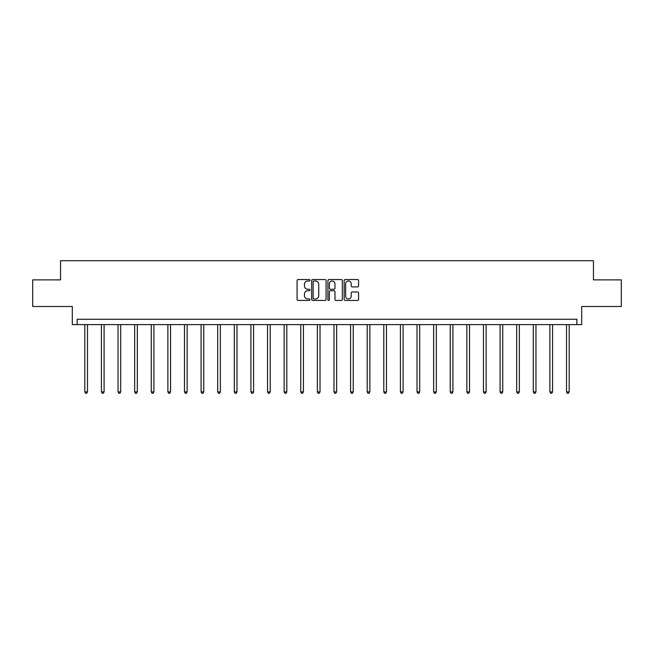 <?xml version="1.0" encoding="UTF-8"?>
<svg xmlns="http://www.w3.org/2000/svg" width="654" height="654" viewBox="0 0 654 654"><rect width="100%" height="100%" fill="white"/><g stroke="black" fill="none" stroke-linecap="round" stroke-linejoin="round"><path stroke-width="0.98" d="M309.963 280.272A0.728 0.728 0 0 0 309.236 279.536L298.126 279.536A1.046 1.046 0 0 0 297.079 280.582L297.079 299.393A1.046 1.046 0 0 0 298.126 300.439L309.236 300.439A0.728 0.728 0 0 0 309.963 299.712A0.728 0.728 0 0 0 309.236 298.976L307.797 298.976A3.344 3.344 0 0 1 304.453 295.633L304.453 294.063A3.344 3.344 0 0 1 307.797 290.719L309.236 290.719A0.728 0.728 0 0 0 309.963 289.992A0.728 0.728 0 0 0 309.236 289.256L307.797 289.256A3.344 3.344 0 0 1 304.453 285.912L304.453 284.343A3.344 3.344 0 0 1 307.797 280.999L309.236 280.999A0.728 0.728 0 0 0 309.963 280.272M32.7 279.871L32.7 306.489L72.308 306.489L72.308 324.597L581.692 324.597L581.692 306.489L621.3 306.489L621.3 279.871L593.456 279.871L593.456 260.709L60.544 260.709L60.544 279.871L32.7 279.871M357.542 286.91A1.046 1.046 0 0 0 358.588 285.863L358.588 280.582A1.046 1.046 0 0 0 357.542 279.536L345.214 279.536A1.046 1.046 0 0 0 344.168 280.582L344.168 299.393A1.046 1.046 0 0 0 345.214 300.439L357.542 300.439A1.046 1.046 0 0 0 358.588 299.393L358.588 293.017A1.046 1.046 0 0 0 357.542 291.978L352.269 291.978A1.046 1.046 0 0 0 351.223 293.017L351.223 296.18A2.796 2.796 0 0 1 348.427 298.976A2.796 2.796 0 0 1 345.631 296.18L345.631 283.795A2.796 2.796 0 0 1 348.427 280.999A2.796 2.796 0 0 1 351.223 283.795L351.223 285.863A1.046 1.046 0 0 0 352.269 286.91L357.542 286.91M576.844 324.597L576.844 319.266L77.156 319.266L77.156 324.597M326.084 280.582A1.046 1.046 0 0 0 325.038 279.536L312.71 279.536A1.046 1.046 0 0 0 311.664 280.582L311.664 299.393A1.046 1.046 0 0 0 312.71 300.439L325.038 300.439A1.046 1.046 0 0 0 326.084 299.393L326.084 280.582M328.962 279.536L341.29 279.536A1.046 1.046 0 0 1 342.336 280.582L342.336 299.393A1.046 1.046 0 0 1 341.29 300.439L336.017 300.439A1.046 1.046 0 0 1 334.971 299.393L334.971 291.766A1.046 1.046 0 0 0 333.924 290.719L330.425 290.719A1.046 1.046 0 0 0 329.379 291.766L329.379 299.712A0.728 0.728 0 0 1 328.643 300.439A0.728 0.728 0 0 1 327.916 299.712L327.916 280.582A1.046 1.046 0 0 1 328.962 279.536M313.855 280.999A0.728 0.728 0 0 0 313.127 281.735L313.127 298.249A0.728 0.728 0 0 0 313.855 298.976L315.375 298.976A3.344 3.344 0 0 0 318.719 295.633L318.719 284.343A3.344 3.344 0 0 0 315.375 280.999L313.855 280.999M334.971 283.852A2.796 2.796 0 0 0 332.175 281.057A2.796 2.796 0 0 0 329.379 283.852L329.379 288.21A1.046 1.046 0 0 0 330.425 289.256L333.924 289.256A1.046 1.046 0 0 0 334.971 288.21L334.971 283.852M84.824 324.597L84.824 391.909L87.481 391.909L87.481 324.597M87.481 391.909L86.68 393.291L85.617 393.291L84.824 391.909M101.427 324.597L101.427 391.909L104.092 391.909L104.092 324.597M104.092 391.909L103.291 393.291L102.228 393.291L101.427 391.909M118.039 324.597L118.039 391.909L120.704 391.909L120.704 324.597M120.704 391.909L119.903 393.291L118.84 393.291L118.039 391.909M134.65 324.597L134.65 391.909L137.315 391.909L137.315 324.597M137.315 391.909L136.514 393.291L135.452 393.291L134.65 391.909M151.262 324.597L151.262 391.909L153.927 391.909L153.927 324.597M153.927 391.909L153.126 393.291L152.063 393.291L151.262 391.909M167.874 324.597L167.874 391.909L170.53 391.909L170.53 324.597M170.53 391.909L169.738 393.291L168.667 393.291L167.874 391.909M184.485 324.597L184.485 391.909L187.142 391.909L187.142 324.597M187.142 391.909L186.349 393.291L185.278 393.291L184.485 391.909M201.089 324.597L201.089 391.909L203.754 391.909L203.754 324.597M203.754 391.909L202.953 393.291L201.89 393.291L201.089 391.909M217.7 324.597L217.7 391.909L220.365 391.909L220.365 324.597M220.365 391.909L219.564 393.291L218.501 393.291L217.7 391.909M234.312 324.597L234.312 391.909L236.977 391.909L236.977 324.597M236.977 391.909L236.176 393.291L235.113 393.291L234.312 391.909M250.923 324.597L250.923 391.909L253.588 391.909L253.588 324.597M253.588 391.909L252.787 393.291L251.725 393.291L250.923 391.909M267.535 324.597L267.535 391.909L270.192 391.909L270.192 324.597M270.192 391.909L269.399 393.291L268.328 393.291L267.535 391.909M284.147 324.597L284.147 391.909L286.804 391.909L286.804 324.597M286.804 391.909L286.011 393.291L284.94 393.291L284.147 391.909M300.75 324.597L300.75 391.909L303.415 391.909L303.415 324.597M303.415 391.909L302.614 393.291L301.551 393.291L300.75 391.909M317.362 324.597L317.362 391.909L320.027 391.909L320.027 324.597M320.027 391.909L319.226 393.291L318.163 393.291L317.362 391.909M333.973 324.597L333.973 391.909L336.638 391.909L336.638 324.597M336.638 391.909L335.837 393.291L334.774 393.291L333.973 391.909M350.585 324.597L350.585 391.909L353.25 391.909L353.25 324.597M353.25 391.909L352.449 393.291L351.386 393.291L350.585 391.909M367.196 324.597L367.196 391.909L369.853 391.909L369.853 324.597M369.853 391.909L369.06 393.291L367.989 393.291L367.196 391.909M383.808 324.597L383.808 391.909L386.465 391.909L386.465 324.597M386.465 391.909L385.672 393.291L384.601 393.291L383.808 391.909M400.411 324.597L400.411 391.909L403.077 391.909L403.077 324.597M403.077 391.909L402.275 393.291L401.213 393.291L400.411 391.909M417.023 324.597L417.023 391.909L419.688 391.909L419.688 324.597M419.688 391.909L418.887 393.291L417.824 393.291L417.023 391.909M433.635 324.597L433.635 391.909L436.3 391.909L436.3 324.597M436.3 391.909L435.499 393.291L434.436 393.291L433.635 391.909M450.246 324.597L450.246 391.909L452.911 391.909L452.911 324.597M452.911 391.909L452.11 393.291L451.047 393.291L450.246 391.909M466.858 324.597L466.858 391.909L469.515 391.909L469.515 324.597M469.515 391.909L468.722 393.291L467.651 393.291L466.858 391.909M483.469 324.597L483.469 391.909L486.126 391.909L486.126 324.597M486.126 391.909L485.333 393.291L484.262 393.291L483.469 391.909M500.073 324.597L500.073 391.909L502.738 391.909L502.738 324.597M502.738 391.909L501.937 393.291L500.874 393.291L500.073 391.909M516.685 324.597L516.685 391.909L519.35 391.909L519.35 324.597M519.35 391.909L518.548 393.291L517.486 393.291L516.685 391.909M533.296 324.597L533.296 391.909L535.961 391.909L535.961 324.597M535.961 391.909L535.16 393.291L534.097 393.291L533.296 391.909M549.908 324.597L549.908 391.909L552.573 391.909L552.573 324.597M552.573 391.909L551.772 393.291L550.709 393.291L549.908 391.909M566.519 324.597L566.519 391.909L569.176 391.909L569.176 324.597M569.176 391.909L568.383 393.291L567.32 393.291L566.519 391.909"/></g></svg>
